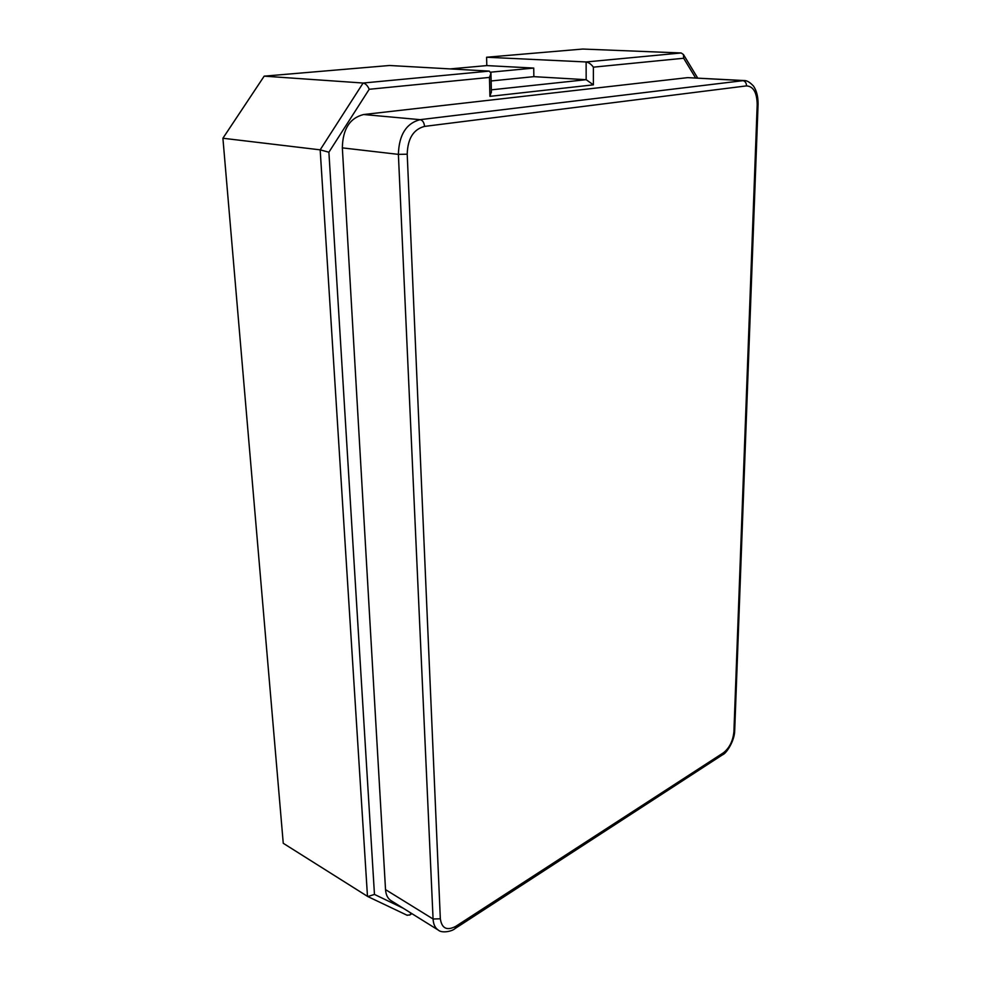 <?xml version="1.0" encoding="UTF-8"?>
<svg xmlns="http://www.w3.org/2000/svg" width="981" height="981" viewBox="0 0 981 981"><rect width="100%" height="100%" fill="white"/><g stroke="black" fill="none" stroke-linecap="round" stroke-linejoin="round"><path stroke-width="1.47" d="M695.603 77.94L683.659 58.247L593.395 67.162L593.395 84.844L489.911 96.359L489.458 77.413L369.212 89.283L328.893 152.214L320.174 149.848L222.908 138.247L283.251 843.28L367.814 896.56L374.46 894.414L403.228 908.247M369.212 89.283C367.642 85.666 365.606 83.581 363.117 83.029L264.183 76.15L222.908 138.247M489.458 77.413L490.954 73.317L489.298 71.11L389.518 65.494L264.183 76.15M489.911 96.359L491.395 91.724M593.395 84.844L586.16 79.694L533.86 76.653L533.738 68.069L486.809 65.592L450.218 68.903M593.395 67.162C591.102 64.133 588.686 62.404 586.123 61.962L486.601 57.229L486.809 65.592M683.659 58.247L683.426 54.495L681.157 52.974L582.677 49.05L486.601 57.229M411.125 913.164L409.739 915.028L406.919 915.138M491.138 80.969L533.86 76.653M342.344 147.873L398.384 154.373C398.985 134.875 406.232 123.312 420.101 119.67L744.064 80.54L687.681 77.634L363.632 114.519C349.825 117.978 342.725 129.1 342.344 147.873L385.533 889.62C385.901 894.819 387.703 898.473 390.953 900.595L438.335 930.123C435.135 928.038 433.381 924.323 433.075 919.001L385.533 889.62M363.632 114.519L420.101 119.67C422.664 120.283 424.148 122.527 424.552 126.402C413.455 129.296 407.667 138.566 407.213 154.201L398.384 154.373L433.075 919.001L440.334 918.792L407.213 154.201M490.807 72.165L533.738 68.069M328.893 152.214L374.46 894.414M489.298 71.11L363.117 83.029L320.174 149.848L367.483 896.376M681.157 52.974L586.123 61.962L586.16 79.694L491.346 89.847M424.552 126.402L746.529 85.887C746.394 82.796 745.094 81.018 742.654 80.589L687.681 77.634M746.529 85.887C753.383 86.365 756.94 92.57 757.197 104.513L758.08 104.268C758.141 96.678 756.609 90.62 753.494 86.07C749.876 82.196 746.737 80.344 744.064 80.54M757.197 104.513L733.911 731.74L734.695 730.722L758.08 104.268M733.911 731.74C732.966 740.937 729.496 747.939 723.5 752.746L722.592 754.769C726.173 753.727 734.597 741.06 734.695 730.722M723.5 752.746L455.797 926.322L455.061 928.553L722.592 754.769M455.797 926.322C446.931 930.981 441.781 928.467 440.334 918.792M491.407 92.263L490.954 73.317M683.426 54.495L697.687 78.051M411.922 913.667L409.739 915.028M407.25 915.322L367.814 896.56M438.335 930.123C441.83 933.434 452.045 931.46 455.061 928.553"/></g></svg>
